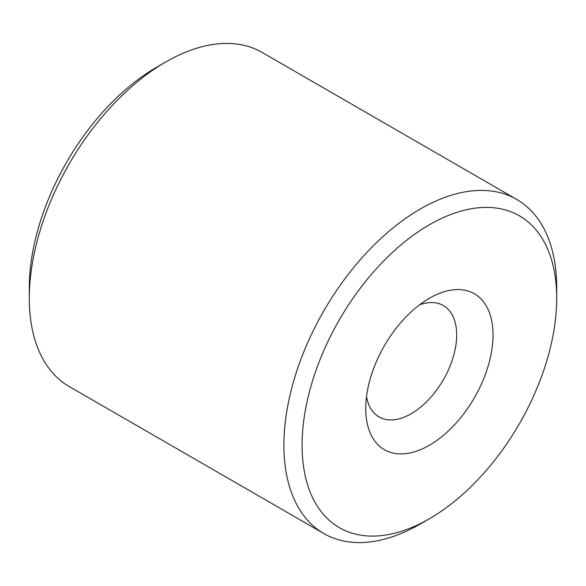 <?xml version="1.0" encoding="UTF-8"?>
<svg xmlns="http://www.w3.org/2000/svg" width="586" height="586" viewBox="0 0 586 586"><rect width="100%" height="100%" fill="white"/><g stroke="black" fill="none" stroke-linecap="round" stroke-linejoin="round"><path stroke-width="0.88" d="M556.7 298.252L556.7 287.748A192.897 111.369 120 0 0 516.749 199.445L262.14 52.447A192.897 111.369 120 0 0 165.699 62.006A192.897 111.369 120 0 0 165.691 62.006L156.601 67.251A180.034 103.942 120 0 0 156.601 67.258A180.034 103.942 120 0 0 29.3 287.748L29.3 298.252A192.897 111.369 120 0 0 69.251 386.555L323.86 533.553A192.897 111.369 120 0 0 420.301 523.994A192.897 111.369 120 0 0 420.308 523.994L429.399 518.749A180.034 103.942 120 0 0 429.399 518.742A180.034 103.942 120 0 0 556.7 298.252A180.034 103.942 120 0 0 429.399 224.753A180.034 103.942 120 0 0 302.09 445.243A180.034 103.942 120 0 0 429.399 518.749L420.308 523.994M156.601 67.258L165.691 62.006A192.897 111.369 120 0 0 29.3 298.252M516.749 199.445A192.897 111.369 120 0 0 420.301 208.997A192.897 111.369 120 0 0 294.289 378.981A192.897 111.369 120 0 0 323.86 533.553M429.392 298.252L429.399 298.252A90.017 51.971 120 0 0 365.745 408.493A90.017 51.971 120 0 0 429.399 445.25A90.017 51.971 120 0 0 493.046 335.002A90.017 51.971 120 0 0 429.399 298.252M366.514 396.663A64.299 37.123 120 0 0 379.061 416.932A64.299 37.123 120 0 0 411.211 413.745A64.299 37.123 120 0 0 453.212 357.086A64.299 37.123 120 0 0 443.36 305.562A64.299 37.123 120 0 0 419.532 304.83"/></g></svg>
